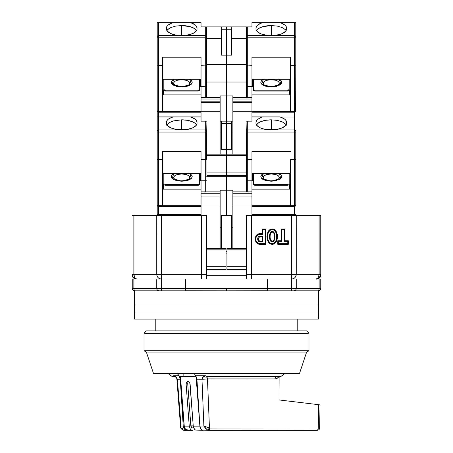 <?xml version="1.0" encoding="UTF-8"?>
<svg xmlns="http://www.w3.org/2000/svg" width="453" height="453" viewBox="0 0 453 453"><rect width="100%" height="100%" fill="white"/><g stroke="black" fill="none" stroke-linecap="round" stroke-linejoin="round"><path stroke-width="0.68" d="M272.219 244.28L272.219 243.703C278.301 244.139 278.301 229.127 272.219 229.563L272.219 228.986C279.11 228.788 279.11 244.478 272.219 244.28C265.328 244.478 265.328 228.788 272.219 228.986L272.219 229.563L270.067 230.345L268.589 232.123L267.768 234.303L267.508 236.625L267.763 238.946L268.584 241.126L270.062 242.916L272.219 243.703L273.363 243.493L275.209 242.1L276.675 238.946L276.67 234.303L275.197 231.155L273.363 229.773L272.219 229.563C266.137 229.127 266.137 244.139 272.219 243.703L272.219 244.28L274.614 243.459L276.29 241.534L277.213 239.161L277.508 236.636L277.213 234.11L275.554 230.685L273.487 229.207L272.219 228.986L269.824 229.807L267.604 232.882L266.93 236.63L267.225 239.161L268.148 241.534L269.818 243.459L272.219 244.28M273.38 240.532L272.219 241.245C269.41 241.942 269.41 231.324 272.219 232.027L272.219 231.449C268.572 231.126 268.572 242.14 272.219 241.817L272.219 241.245L271.058 240.532M267.281 290.605L267.587 288.482L226.5 288.482L226.5 290.837L267.174 290.769M155.798 319.116L155.798 330.9L155.798 319.116M297.202 330.9L297.202 319.116L297.202 330.9M291.545 290.837L135.407 290.837A2.356 1.54 -90 0 1 133.862 288.482L132.236 288.482A2.356 2.356 0 0 0 134.592 290.837L161.455 290.837L161.455 288.482L156.744 288.482A2.356 2.356 0 0 0 159.099 290.837L291.545 290.837L291.545 288.482L296.256 288.482A2.356 2.356 0 0 1 295.566 290.147L293.901 290.837A2.356 2.356 0 0 0 296.256 288.482L291.545 288.482L291.545 290.837L318.408 290.837A2.356 2.356 0 0 0 320.764 288.482L319.139 288.482A2.356 1.54 90 0 1 317.593 290.837L318.408 290.837L318.408 304.977L318.408 290.837A2.356 2.356 0 0 0 320.764 288.482L320.764 279.054L319.139 279.054L319.139 288.482L296.256 288.482A2.356 2.356 0 0 1 293.901 290.837L317.593 290.837A2.356 1.54 -90 0 0 319.139 288.482L320.764 288.482L320.764 279.054L319.139 279.054L319.139 288.482L296.256 288.482L296.256 279.054L291.545 279.054L291.545 288.482L267.587 288.482L267.044 290.837L317.593 290.837M271.058 232.734L272.219 232.027L273.38 232.734M274.025 233.935L274.473 236.63L274.025 239.331M270.413 239.337L269.965 236.636L270.413 233.941M259.965 236.738L259.965 236.16L259.965 236.738L262.219 236.738L262.219 241.245L259.96 241.245C257.7 239.739 257.7 238.238 259.965 236.738L262.219 236.738L262.791 236.16L259.965 236.16C256.925 235.99 256.925 241.993 259.965 241.817L259.965 241.245L259.965 241.817L262.791 241.817L262.791 236.16L262.219 236.738L262.219 241.245L262.791 241.817L262.219 241.245L259.965 241.245M134.592 290.837L134.592 304.977L134.592 290.837A2.356 2.356 0 0 1 132.236 288.482L133.862 288.482A2.356 1.54 90 0 0 135.407 290.837L159.099 290.837L157.434 290.147L156.925 289.382M159.099 290.837A2.356 2.356 0 0 1 156.744 288.482L133.862 288.482L133.862 279.054L132.236 279.054L132.236 288.482L132.236 279.054L156.744 279.054L156.744 288.482L161.455 288.482L161.455 290.837L185.957 290.837L185.413 288.482L161.455 288.482L161.455 279.054L156.744 279.054L156.744 288.482L133.862 288.482L133.862 279.054L185.413 279.054L185.719 290.605M185.826 290.769L226.5 290.837L226.5 288.482L161.455 288.482L161.455 274.342L156.744 274.342C157.044 277.185 158.612 278.754 161.455 279.054L185.413 279.054L185.413 288.482L267.587 288.482L267.587 279.054L185.413 279.054L291.545 279.054L291.545 288.482L267.587 288.482L267.587 279.054L291.545 279.054C294.388 278.754 295.956 277.185 296.256 274.342L291.545 274.342L291.545 279.054L319.139 279.054L296.256 279.054L296.256 288.482M272.219 231.449L272.219 232.027C275.028 231.324 275.028 241.942 272.219 241.245L272.219 241.817C275.866 242.14 275.866 231.126 272.219 231.449L273.635 232.146L274.473 233.505L275.045 236.636L274.473 239.767L273.623 241.132L272.219 241.817L270.803 241.121L269.965 239.762L269.393 236.636L269.965 233.505L270.809 232.14L272.219 231.449M206.704 275.752L246.296 275.752L206.704 275.752M278.346 241.347L278.346 243.703L287.774 243.703L287.774 241.347L284.241 241.347L284.241 229.563L281.879 229.563L281.879 241.347L278.346 241.347L281.879 241.347L281.879 229.563L284.241 229.563L284.241 241.347L287.774 241.347L288.346 240.769L284.812 240.769L284.241 241.347L284.812 240.769L284.812 228.986L284.241 229.563L284.812 228.986L281.307 228.986L281.879 229.563L281.307 228.986L281.307 240.769L281.879 241.347L281.307 240.769L277.768 240.769L278.346 241.347L277.768 240.769L277.768 244.28L278.346 243.703L278.346 241.347M259.965 243.703L265.147 243.703L265.147 229.563L262.791 229.563L262.791 234.275L258.267 234.671L256.885 235.747L255.798 238.114L255.798 239.864L256.381 241.517L258.267 243.312L259.965 243.703L259.965 244.28C253.731 244.535 253.731 233.442 259.965 233.703L259.965 234.275L262.791 234.275L262.791 229.563L262.219 228.986L262.219 233.703L262.791 234.275L262.219 233.703L259.965 233.703L259.965 234.275C254.49 233.986 254.49 243.997 259.965 243.703L259.965 244.28L265.724 244.28L265.147 243.703L259.965 243.703M262.791 236.16L262.791 241.817L258.986 241.562L257.763 239.988L257.763 237.984L258.221 237.083L259.456 236.228L262.791 236.16M132.236 274.342L132.593 276.143L133.612 277.672L136.948 279.054L135.764 278.697L134.768 277.672L133.862 274.342L132.236 274.342L133.862 274.342A4.711 3.086 90 0 0 136.948 279.054A4.711 4.711 -90 0 1 132.236 274.342L132.236 276.268C133.125 278.034 134.558 278.963 136.534 279.054C134.558 278.963 133.125 278.034 132.236 276.268L132.236 274.342M135.826 278.918L134.898 278.584M134.184 278.159L133.103 277.066M132.82 276.613L132.236 274.399M318.017 277.978L316.052 279.054L319.229 277.825L320.764 274.342L319.139 274.342L318.233 277.678M316.052 279.054L291.545 279.054L316.052 279.054C317.372 279.49 318.402 277.921 319.139 274.342L296.256 274.342A4.711 4.711 0 0 1 291.545 279.054L292.44 278.969M296.188 275.147L296.256 215.424L291.545 215.424L291.545 274.342L296.256 274.342L296.256 215.424L319.139 215.424L319.139 274.342L320.764 274.342L320.764 215.424L319.139 215.424L319.139 274.342L296.256 274.342M294.201 278.233L294.875 277.672M316.069 279.054C318.918 278.759 320.486 277.191 320.764 274.342L320.764 276.268C319.875 278.034 318.442 278.963 316.466 279.054C318.442 278.963 319.875 278.034 320.764 276.268L320.764 215.424L251.953 215.424L291.545 215.424L291.545 274.342L251.483 274.342L251.483 215.424L251.483 274.342L246.296 274.342L246.296 215.424L251.483 215.424L246.296 215.424L246.296 279.054L246.296 274.342L251.483 274.342L251.483 279.054L251.483 274.342L291.545 274.342L291.545 279.054M287.774 243.703L278.346 243.703L277.768 244.28L288.346 244.28L287.774 243.703L288.346 244.28L288.346 240.769L287.774 241.347L287.774 243.703M265.147 229.563L265.147 243.703L265.724 244.28L265.724 228.986L265.147 229.563L265.724 228.986L262.219 228.986L262.791 229.563L265.147 229.563M232.865 227.208L231.687 227.208L232.865 227.208M226.03 251.483L226.97 251.483L226.03 251.483M221.313 227.208L220.135 227.208L221.313 227.208M226.03 253.131L226.97 253.131L226.03 253.131M156.744 274.342L133.862 274.342L133.862 215.424L156.744 215.424L156.744 274.342L133.862 274.342L133.862 215.424L201.047 215.424L161.455 215.424L161.455 274.342L201.517 274.342L201.517 215.424L206.942 215.424L206.704 279.054L206.704 274.342L201.517 274.342L201.517 215.424L206.704 215.424L206.704 274.342L201.517 274.342L201.517 279.054L201.517 274.342L161.455 274.342L161.455 279.054A4.711 4.711 0 0 1 156.744 274.342L161.455 274.342L161.455 215.424L156.744 215.424L156.812 275.147M159.654 278.697L161.455 279.054M158.125 277.672L158.799 278.233M157.1 276.143L157.525 276.942M133.862 215.424L132.236 215.424L133.862 215.424M318.918 278.08L316.517 279.031M265.724 228.986L262.219 228.986L262.219 233.703L258.046 234.139L255.9 236.149L255.232 238.006L255.486 240.939L256.477 242.644L258.046 243.839L259.965 244.28L265.724 244.28L265.724 228.986M288.346 244.28L288.346 240.769L284.812 240.769L284.812 228.986L281.307 228.986L281.307 240.769L277.768 240.769L277.768 244.28L288.346 244.28M256.353 120.832L255.956 122.344L256.353 120.832L257.502 119.405L261.823 117.061L279.778 116.914L283.199 118.125L285.05 119.405L286.205 120.838L286.568 122.746A15.317 6.716 180 0 1 286.596 123.148A15.317 6.716 180 0 1 271.279 129.864A15.317 6.716 180 0 1 255.956 123.148A15.317 6.716 180 0 1 255.985 122.746L256.353 120.832L257.502 119.405L261.823 117.061L251.953 117.061L262.774 116.914L251.953 116.914L294.371 117.061L294.371 132.061L247.712 132.061L294.371 132.061L294.371 129.943L247.712 129.943L247.712 159.541L246.404 159.337L251.953 159.541L251.953 151.478L290.6 151.478L251.953 151.478L251.953 180.798L247.712 180.798L247.712 191.857L247.712 180.798L251.953 180.798L251.953 215.424L246.058 215.424L246.058 269.626L226.97 269.626L226.97 266.33L246.058 266.33L226.97 266.33L226.97 249.829L226.97 269.626L246.058 269.626L246.058 249.829L226.97 249.829L226.97 248.42L246.058 248.42L226.97 248.42L226.97 249.829L246.058 249.829L246.058 215.424L251.953 215.424L251.953 205.996L232.865 205.996L232.865 196.947L251.953 196.947L251.953 193.272L232.865 193.272L232.865 196.098L251.953 196.098L232.865 196.098L232.865 196.947L251.953 196.947L251.953 205.996L232.865 205.996L232.865 248.42L232.865 193.272L251.953 193.272L251.953 191.857L232.865 191.857L232.865 193.272L232.865 190.209L220.135 190.209L220.135 191.857L201.047 191.857L201.047 196.098L220.135 196.098L220.135 193.272L201.047 193.272L220.135 193.272L220.135 191.857L201.047 191.857L201.047 180.798L201.047 196.947L220.135 196.947L220.135 196.098L201.047 196.098L201.047 205.996L220.135 205.996L220.135 196.947L201.047 196.947L201.047 215.424L206.942 215.424L206.942 249.829L226.03 249.829L226.03 248.42L206.942 248.42L226.03 248.42L226.03 249.829L206.942 249.829L206.942 266.33L226.03 266.33L226.03 249.829L226.03 269.626L226.03 266.33L206.942 266.33L206.942 269.626L206.942 215.424L201.047 215.424L201.047 205.996L220.135 205.996L220.135 248.42L220.135 190.209L226.5 190.209L226.5 215.424L226.5 190.209L226.5 215.424L226.5 190.209L232.865 190.209L232.865 191.857L251.953 191.857L251.953 159.541L246.296 159.213L246.296 191.857L246.296 159.213L247.712 159.541L247.712 180.798L246.404 180.6L247.712 180.798L247.712 129.943A1.416 1.268 180 0 0 246.296 131.211L246.296 132.061L247.712 132.061L246.296 132.061L246.296 159.213L246.296 131.211A1.416 1.268 0 0 1 247.712 129.943L247.712 121.161L247.168 121.161M231.687 215.424L231.687 248.42L231.687 215.424L221.313 215.424L231.687 215.424M221.313 248.42L221.313 215.424L221.313 248.42M279.127 376.273L277.242 378.272L274.96 378.951A2.356 1.699 90 0 1 276.658 376.619A2.356 1.699 -90 0 0 274.96 378.951C276.641 378.923 278.029 378.029 279.127 376.273L279.025 399.942L318.731 404.699L318.283 427.994A2.356 1.687 90 0 1 316.596 430.35L317.259 430.35C318.94 429.937 319.727 429.167 319.62 428.04L319.591 428.045M189.875 383.034L193.25 426.131L194.337 429.138L195.373 430.039L203.103 430.35L201.953 430.044L200.945 429.155L199.881 426.131L193.25 426.131L193.595 427.779L195.373 430.039L203.103 430.35A0.94 0.668 -90 0 0 203.165 430.344A0.94 0.668 90 0 1 203.103 430.35C201.313 430.129 200.237 428.725 199.881 426.131L193.25 426.131L190.118 384.11L189.354 382.128L189.875 383.034M188.646 381.522L189.354 382.128L187.853 381.307L188.646 381.522M187.723 383.872L190.849 425.882L193.227 425.882L190.849 425.882A2.356 1.665 90 0 0 192.508 427.994L193.674 427.994L191.908 427.836L190.849 425.882L187.723 383.872L186.115 384.11L186.528 382.122L187.853 381.307L186.528 382.122L186.115 384.11L187.723 383.872A2.826 1.988 -98.5 0 1 188.516 381.454M192.57 430.35L191.376 430.039L190.334 429.144L189.246 426.131L186.115 384.11L189.246 426.131L184.258 426.131L185.413 429.155L186.693 430.124L192.57 430.35L187.774 430.35A0.94 0.668 90 0 1 187.106 429.41A0.94 0.668 -90 0 0 187.774 430.35L185.407 429.144M191.455 430.078L190.334 429.144L189.246 426.131L184.258 426.131L180.498 376.619L196.092 376.619L199.881 426.131L196.092 376.619L180.345 376.619L184.111 426.103C184.518 428.77 185.736 430.186 187.774 430.35L185.011 429.784L183.505 427.553L183.222 426.047L180.254 379.229L177.383 379.229L175.243 376.449A4.711 1.755 127.6 0 0 175.538 376.998A4.711 1.755 -52.4 0 1 175.243 376.449L173.595 375.764L175.538 376.992C176.353 377.575 176.8 378.3 176.88 379.172L177.378 379.218L181.002 426.047L180.583 427.02L176.885 379.178L177.383 379.229L176.885 379.172M205.543 375.764L203.646 376.449A4.711 3.465 33.3 0 0 207.061 377.072L205.543 375.764L203.646 376.449L201.976 379.218A4.711 0.368 -2.4 0 0 207.474 378.918L207.061 377.072A4.711 3.465 -146.7 0 1 203.646 376.449L202.485 377.474L201.976 379.218L196.919 379.229L199.886 426.047L203.89 426.047L207.525 430.203L209.445 427.977L203.89 426.047L199.886 426.047L196.919 379.229L196.466 377.27L195.47 375.769L205.543 375.764L208.063 376.619A2.356 1.699 -90 0 0 207.061 377.072L205.543 375.764L195.47 375.769L194.111 373.029M186.642 430.35L184.178 430.35A2.356 1.642 90 0 1 182.536 428.051A2.356 1.642 -90 0 0 184.178 430.35L183.205 430.203A2.356 1.591 108.3 0 1 182.978 430.152L183.205 430.203C181.364 429.342 180.634 427.955 181.002 426.047L183.222 426.047L181.002 426.047L180.968 427.406L181.33 428.623L183.205 430.203L187.774 430.35M267.825 430.35L268.516 430.35L267.825 430.35M199.886 426.047L201.109 429.257M202.14 430.073L208.187 430.35L205.628 428.623L203.89 426.047L201.976 379.229L196.919 379.229L196.466 377.27L194.173 373.317M184.269 426.279L180.498 376.619M208.187 430.35A2.356 1.687 -90 0 0 209.875 428.051L209.445 427.977L207.474 378.929A4.711 0.362 177.7 0 1 201.976 379.229L201.976 379.229A4.711 0.362 -2.3 0 0 207.474 378.929L274.96 378.951L207.474 378.918A4.711 0.368 177.6 0 1 201.976 379.218L203.89 426.047L209.445 427.977A2.356 1.653 109 0 1 207.525 430.203L316.596 430.35A2.356 1.687 -90 0 0 318.283 427.994L209.875 428.051A2.356 1.687 90 0 1 208.187 430.35L316.596 430.35M317.151 430.35L316.749 430.35M207.225 377.808L207.061 377.072A2.356 1.699 90 0 1 208.063 376.619L280.396 376.619M319.62 428.04L320.05 404.971L318.731 404.699L320.045 404.954M279.025 399.942L318.731 404.699L318.283 427.994L209.445 427.977L207.463 378.844M180.617 426.715L181.002 426.047L177.383 379.229L176.88 379.172M180.226 378.918L180.515 378.918L180.226 378.918M172.412 376.619L175.532 376.619M174.773 376.5L173.595 375.764L174.949 376.562M177.378 379.218L176.562 377.468L173.595 375.764L178.805 375.769L179.801 377.27L180.254 379.229L177.378 379.218M183.839 376.619L183.839 373.317L183.839 376.619M180.254 379.229L183.222 426.047L184.122 428.838M177.451 373.034L178.805 375.769L177.74 374.093M179.116 376.109L180.215 378.838M208.063 376.619L276.658 376.619M174.977 376.556L173.595 375.764L178.805 375.769M134.592 304.977L318.408 304.977L134.592 304.977L134.592 312.049L318.408 312.049L318.408 304.977L134.592 304.977L134.592 319.116L318.408 319.116L318.408 312.049L134.592 312.049L318.408 312.049L318.408 319.116L134.592 319.116L134.592 312.049L318.408 312.049L318.408 304.977L134.592 304.977M269.824 290.837L183.176 290.837M144.02 333.255L146.376 330.9L144.02 333.255L144.02 350.747L144.02 333.255L308.98 333.255L308.98 350.747L306.624 352.111L299.558 373.317L153.442 373.317L146.376 352.111L144.02 350.747L146.376 352.111L153.442 373.317L299.558 373.317L306.624 352.111L146.376 352.111L306.624 352.111L308.98 350.747L144.02 350.747L308.98 350.747L308.98 333.255L144.02 333.255M306.624 330.9L308.98 333.255L306.624 330.9L146.376 330.9L306.624 330.9M189.111 178.805L189.716 177.463L189.564 176.778L188.369 175.515L186.166 174.547L181.721 173.958A7.995 3.505 180 0 1 188.839 179.06M173.856 173.573L172.1 178.442L181.721 181.211L181.721 180.832L181.721 181.211L191.274 178.51L189.852 173.709M184.309 129.768L179.139 129.768M174.609 179.06A7.995 3.505 180 0 1 181.721 173.958L177.282 174.547L175.079 175.515L173.884 176.778L173.731 177.463L174.337 178.805M188.369 175.515L187.378 174.983M184.784 174.224L183.284 174.026M180.164 174.026L178.663 174.224M226.03 269.626L206.942 269.626L226.03 269.626M206.291 159.445L205.288 159.541L206.291 159.445L205.288 159.541L205.288 191.857L205.288 180.798L206.291 180.702L201.047 180.798L201.047 159.541L205.288 159.541L205.288 180.798L201.047 180.798L201.047 151.478L201.047 159.541L206.291 159.445M226.03 158.861L226.5 158.861L226.5 176.302L206.704 176.302L226.5 176.302L226.5 190.209L226.5 176.302L226.5 190.209L226.5 176.302L246.296 176.302L226.5 176.302L226.5 158.861L226.03 158.861M206.596 159.337L206.704 131.211A1.416 1.268 180 0 0 205.288 129.943L205.288 132.061L206.704 132.061L206.942 121.161L206.704 131.211A1.416 1.268 0 0 0 205.288 129.943L158.629 129.943L158.629 132.061L205.288 132.061L205.288 159.541L205.288 121.161L205.288 129.943L158.629 129.943A1.416 1.268 180 0 0 157.214 131.211L157.214 205.056L158.629 206.466L201.047 206.466L162.401 206.466L162.401 205.673L158.629 205.673L158.629 206.466L162.401 206.466L162.401 151.478L201.047 151.478L162.401 151.478L162.401 205.673L158.086 205.628L157.214 205.056L157.214 214.009A1.416 1.416 0 0 0 158.629 215.424L158.629 214.631L158.629 215.424A1.416 1.416 0 0 1 157.214 214.009A1.416 0.617 0 0 0 158.629 214.631L157.214 214.009L157.214 205.056A1.416 0.617 0 0 0 158.629 205.673L158.629 159.541L162.401 159.541L157.321 159.337M162.401 173.573L201.047 173.573L162.401 173.573M196.749 125.226L195.232 123.375L192.553 121.789L187.587 120.334L181.721 119.824L173.222 120.951L168.992 122.803L166.704 125.221L168.992 122.803L173.222 120.951L181.721 119.824L181.721 129.524L181.721 119.824A15.317 6.716 180 0 1 196.545 124.841M157.214 118.239L157.214 116.914L201.047 116.914L190.226 116.914L201.047 117.061L191.177 117.061L195.498 119.405L196.647 120.832L197.015 122.746A15.317 6.716 180 0 1 197.044 123.148L197.044 123.148A15.317 6.716 180 0 1 181.721 129.864A15.317 6.716 180 0 1 166.404 123.148A15.317 6.716 180 0 1 166.432 122.746L166.795 120.838L167.95 119.405L172.27 117.061L190.226 116.914L193.641 118.12L195.498 119.405L196.647 120.832L197.044 122.344L196.885 124.111L196.126 125.436L192.876 127.752L187.797 129.315L181.721 129.864L175.651 129.315L170.571 127.752L167.321 125.436L166.562 124.111L166.404 122.344L166.795 120.838L167.95 119.405L169.801 118.125L173.222 116.914L157.214 116.914L157.214 131.211A1.416 1.268 0 0 1 158.629 129.943L158.629 117.061L172.27 117.061L158.629 117.061L158.629 159.541L158.629 132.061L157.214 132.061L206.704 132.061L206.704 159.213M199.875 116.914L173.222 116.914M201.047 205.673L162.401 205.673L201.047 205.673M198.221 184.467L199.631 183.844L199.631 173.573L199.631 184.694L198.221 185.311L165.226 185.311L165.226 184.467L198.221 184.467L198.221 185.311L198.221 184.467L199.631 183.844L199.631 184.694L198.221 185.311L165.226 185.311L165.226 184.467L163.81 183.844L165.226 184.467L198.221 184.467M163.81 173.573L163.81 183.844L163.81 173.573M189.139 173.363L191.472 174.92L192.214 176.613L191.472 178.306L189.139 179.864L185.583 180.889L181.721 181.211L177.865 180.889L174.309 179.864L171.97 178.306L171.234 176.613L171.97 174.92L174.309 173.363M200.577 173.573L200.577 180.77L201.047 180.77L200.577 180.77L200.577 173.573M172.933 174.105L171.993 174.898M171.97 174.92L171.234 176.613M171.427 177.485L171.97 178.306M172.933 179.122L174.309 179.864M176.002 180.47L177.808 180.877M181.715 181.211L185.583 180.889M187.446 180.47L189.139 179.864M190.515 179.122L191.455 178.329M191.472 178.306L192.214 176.613M192.021 175.741L191.472 174.92M190.515 174.105L189.592 173.573M226.5 123.516L226.5 149.439L221.313 149.439L221.313 123.516L226.5 123.516L226.5 149.439L221.313 149.439L221.313 123.516L226.5 123.516L226.5 121.161L226.5 123.516L231.687 123.516L231.687 149.439L226.5 149.439L226.5 176.302L226.5 158.861L226.97 158.861L226.5 158.861L226.5 123.516L231.687 123.516L231.687 149.439L226.5 149.439L226.5 123.516M220.135 132.939L221.313 132.939L220.135 132.939M221.313 121.161L221.313 123.516L221.313 121.161M205.832 121.161L206.596 121.161M157.321 205.594L158.629 206.466L158.086 206.358L158.629 206.466L158.086 206.358L158.629 206.466L158.629 214.631L201.047 214.631L158.629 214.631L158.629 159.541L157.627 159.445M158.312 116.953L158.629 117.061L158.312 116.953M162.401 188.289L163.34 189.133L201.047 189.133L163.34 189.133L162.401 188.289M162.401 183.946L163.34 184.796L163.34 189.133L163.34 184.796L162.401 183.946M163.81 184.694L163.81 183.844L163.81 184.694L165.226 185.311L163.81 184.694M200.577 173.946L199.631 173.946L200.577 173.946M158.629 206.466A1.416 1.416 0 0 1 157.214 205.056L157.214 110.787L158.629 112.202L201.047 112.202L162.401 112.202L162.401 111.41L158.629 111.41L158.629 112.202L162.401 112.202L162.401 57.208L201.047 57.208L201.047 65.272L206.596 65.073L205.288 65.272L205.288 97.593L205.288 86.534L206.291 86.438L201.047 86.534L201.047 101.834L220.135 101.834L220.135 99.003L201.047 99.003L220.135 99.003L220.135 97.593L201.047 97.593L201.047 57.208L162.401 57.208L162.401 111.41L158.086 111.359L157.214 110.787L157.214 116.914L158.006 116.914M263.889 178.805L263.284 177.463L263.436 176.778L264.631 175.515L266.834 174.547L271.279 173.958A7.995 3.505 180 0 1 278.391 179.06M263.408 173.573L261.653 178.442L271.279 181.211L271.279 180.832L271.279 181.211L280.826 178.51L279.405 173.709M273.861 129.768L268.691 129.768M264.161 179.06A7.995 3.505 180 0 1 271.279 173.958L275.718 174.547L277.921 175.515L279.116 176.778L279.269 177.463L278.663 178.805M264.631 175.515L265.622 174.983M268.216 174.224L269.716 174.026M272.836 174.026L275.718 174.547M246.709 180.702L246.404 180.6M271.279 129.524L271.279 119.824L277.151 120.334L282.111 121.789L285.43 123.963L286.302 125.226L285.43 123.963L282.111 121.789L277.151 120.334L271.279 119.824L271.279 129.524M279.778 116.914L253.125 116.914M251.953 173.573L290.6 173.573L251.953 173.573M271.279 181.211L275.135 180.889L271.279 181.211L267.417 180.889L263.861 179.864L261.528 178.306L260.786 176.613L261.528 174.92L260.786 176.613M276.998 180.47L275.135 180.889M280.067 179.122L281.007 178.329M281.03 178.306L281.766 176.613L281.03 178.306L278.691 179.864M281.573 175.741L281.03 174.92L281.766 176.613M280.067 174.105L279.144 173.573M262.485 174.105L261.545 174.898M261.234 177.944L261.528 178.306M262.485 179.122L263.861 179.864M265.554 180.47L267.361 180.877M251.953 180.77L252.423 180.77L252.423 173.573L252.423 180.77L251.953 180.77M251.953 206.466L294.371 206.466L294.371 205.673L251.953 205.673L290.6 205.673L290.6 206.466L294.371 206.466L295.679 205.294L294.371 205.673L294.371 159.541L290.6 159.541L290.6 206.466L251.953 206.466M287.774 184.467L289.19 183.844L289.19 173.573L289.19 184.694L289.19 183.844L287.774 184.467L287.774 185.311L289.19 184.694L287.774 185.311L254.779 185.311L253.369 184.694L253.369 183.844L254.779 184.467L287.774 184.467L287.774 185.311L254.779 185.311L254.779 184.467L254.779 185.311L253.369 184.694L253.369 183.844L254.779 184.467L287.774 184.467M253.369 173.573L253.369 183.844L253.369 173.573M278.691 173.363L281.03 174.92M261.528 174.92L263.861 173.363M246.709 26.891L251.953 26.891L251.953 22.792L261.823 22.792L257.502 25.136L256.353 26.563L255.956 28.075L256.115 29.847L256.874 31.172L260.124 33.488L262.48 34.383L268.176 35.459L271.279 35.6L274.376 35.459L280.073 34.383L282.429 33.488L285.679 31.172L286.438 29.847L286.596 28.075L286.205 26.574L285.05 25.142L283.199 23.862L280.73 22.792L285.05 25.142L286.205 26.574L286.568 28.477A15.317 6.716 180 0 1 286.596 28.884A15.317 6.716 180 0 1 271.279 35.6A15.317 6.716 180 0 1 255.956 28.884A15.317 6.716 180 0 1 255.985 28.477L256.353 26.563L257.502 25.136L259.359 23.856L262.774 22.65L294.371 22.792L294.371 35.674L247.712 35.674L247.712 26.891L251.953 26.891L251.953 22.65L294.371 22.792L294.371 37.792L247.712 37.792L294.371 37.792L294.371 35.674L247.712 35.674L247.712 65.272L246.404 65.073L251.953 65.272L251.953 57.208L290.6 57.208L251.953 57.208L251.953 86.534L247.712 86.534L247.712 97.593L247.712 86.534L251.953 86.534L251.953 121.161L246.058 121.161L246.058 175.362L226.97 175.362L226.97 172.061L246.058 172.061L226.97 172.061L226.97 155.566L226.97 175.362L246.058 175.362L246.058 155.566L226.97 155.566L226.97 154.15L246.058 154.15L226.97 154.15L226.97 155.566L246.058 155.566L246.058 121.161L246.296 131.211L246.058 121.161L251.953 121.161L251.953 111.732L232.865 111.732L232.865 102.684L251.953 102.684L251.953 99.003L232.865 99.003L232.865 101.834L251.953 101.834L232.865 101.834L232.865 102.684L251.953 102.684L251.953 111.732L232.865 111.732L232.865 154.15L232.865 99.003L251.953 99.003L251.953 97.593L232.865 97.593L232.865 99.003L232.865 95.94L220.135 95.94L220.135 97.593L201.047 97.593L201.047 102.684L220.135 102.684L220.135 101.834L201.047 101.834L201.047 111.732L220.135 111.732L220.135 102.684L201.047 102.684L201.047 121.161L206.942 121.161L206.942 155.566L226.03 155.566L226.03 154.15L206.942 154.15L226.03 154.15L226.03 155.566L206.942 155.566L206.942 172.061L226.03 172.061L226.03 155.566L226.03 175.362L226.03 172.061L206.942 172.061L206.942 175.362L206.942 121.161L201.047 121.161L201.047 111.732L220.135 111.732L220.135 154.15L220.135 95.94L226.5 95.94L226.5 121.161L220.135 121.161L226.5 121.161L226.5 95.94L226.5 121.161L226.5 95.94L232.865 95.94L232.865 97.593L251.953 97.593L251.953 65.272L246.296 64.949L246.296 97.593L246.296 64.949L247.712 65.272L247.712 86.534L246.404 86.33L247.712 86.534L247.712 35.674A1.416 1.268 180 0 0 246.296 36.948L246.296 37.792L247.712 37.792L246.296 37.792L246.296 64.949L246.296 36.948A1.416 1.268 0 0 1 247.712 35.674L247.712 26.891L246.296 26.891L246.296 36.948L246.296 26.891L246.709 26.891L231.687 26.891L231.687 55.17L221.313 55.17L221.313 29.247L226.5 29.247L226.5 55.17L221.313 55.17L221.313 29.247L226.5 29.247L226.5 82.038L206.704 82.038L226.5 82.038L226.5 95.94L226.5 82.038L226.5 95.94L226.5 82.038L246.296 82.038L226.5 82.038L226.5 64.598L206.704 64.598L226.5 64.598L226.5 82.038L226.5 64.598L246.296 64.598L226.5 64.598L226.5 26.891L226.5 29.247L231.687 29.247L231.687 55.17L226.5 55.17L226.5 29.247L231.687 29.247L231.687 26.891L221.313 26.891L221.313 29.247L221.313 26.891L206.596 26.891L226.5 26.891L226.5 29.247L226.5 26.891L246.296 26.891M231.687 121.161L231.687 123.516L231.687 121.161M231.687 132.939L232.865 132.939L231.687 132.939M256.455 124.841A15.317 6.716 180 0 1 271.279 119.824L265.413 120.334L260.447 121.789L258.538 122.808L256.251 125.226M294.688 116.953L294.371 117.061L294.688 116.953M246.709 121.161L246.404 121.161M255.956 122.344L256.115 124.111L256.874 125.436L260.124 127.752L262.48 128.646L265.203 129.315L271.279 129.864L277.349 129.315L282.429 127.752L285.679 125.436L286.438 124.111L286.596 122.344L286.205 120.838L285.05 119.405L280.73 117.061L294.371 117.061L294.371 129.943A1.416 1.268 0 0 1 295.786 131.211L295.786 205.056A1.416 0.617 0 0 1 294.371 205.673L294.371 159.541L295.679 159.337L294.371 159.541L295.373 159.445L294.371 159.541L294.371 132.061L295.786 132.061L294.371 132.061L294.371 159.541L290.6 159.541L290.6 205.673L294.371 205.673L294.371 214.631A1.416 0.617 0 0 0 295.786 214.009A1.416 1.416 0 0 1 294.371 215.424A1.416 1.416 0 0 0 295.786 214.009L294.371 214.631L294.371 215.424L294.371 214.631L251.953 214.631L294.371 214.631L294.371 206.466L295.373 206.053L295.786 205.056L295.786 131.211A1.416 1.268 180 0 0 294.371 129.943L247.712 129.943L247.712 121.161M253.369 173.946L252.423 173.946L253.369 173.946M251.953 189.133L289.66 189.133L290.6 188.289L289.66 189.133L289.66 184.796L289.66 189.133L251.953 189.133M290.6 183.946L289.66 184.796L290.6 183.946M295.373 214.45L295.679 214.246M295.373 205.492L295.679 205.294M294.914 206.358L294.371 206.466A1.416 1.416 0 0 0 295.786 205.056L295.679 205.594M295.786 159.213L295.373 159.445M189.111 84.535L189.564 83.879L189.564 82.514L188.369 81.251L186.166 80.283L181.721 79.694A7.995 3.505 180 0 1 188.839 84.796M173.856 79.309L172.1 84.173L181.721 86.948L181.721 86.563L181.721 86.948L191.274 84.247L189.852 79.445M184.309 35.504L179.139 35.504M174.609 84.796A7.995 3.505 180 0 1 181.721 79.694L177.282 80.283L175.079 81.251L173.884 82.514L173.884 83.879L174.337 84.535M188.369 81.251L187.378 80.719M184.784 79.96L183.284 79.756M180.164 79.756L178.663 79.96M226.03 175.362L206.942 175.362L226.03 175.362M206.596 65.073L206.704 97.593L206.704 86.206L206.291 86.438L206.704 86.206L206.704 64.949L205.288 65.272L205.288 86.534L201.047 86.534L201.047 65.272L206.704 64.949L206.704 36.948A1.416 1.268 180 0 0 205.288 35.674L205.288 37.792L206.704 37.792L206.704 26.891L205.288 26.891L205.288 35.674L158.629 35.674L158.629 37.792L205.288 37.792L205.288 65.272L205.288 35.674A1.416 1.268 0 0 1 206.704 36.948L206.704 26.891M162.401 79.309L201.047 79.309L162.401 79.309M196.749 30.963L194.462 28.539L190.232 26.687L181.721 25.555L175.86 26.07L170.894 27.52L168.216 29.105L166.704 30.957L167.576 29.694L170.894 27.52L175.86 26.07L181.721 25.555L181.721 35.26L181.721 25.555A15.317 6.716 180 0 1 196.545 30.578M157.214 23.975L157.214 22.65L201.047 22.65L190.226 22.65L201.047 22.65L191.177 22.792L195.498 25.136L196.647 26.563L197.015 28.477A15.317 6.716 180 0 1 197.044 28.884L197.044 28.884A15.317 6.716 180 0 1 181.721 35.6A15.317 6.716 180 0 1 166.404 28.884A15.317 6.716 180 0 1 166.432 28.477L166.795 26.574L167.95 25.142L172.27 22.792L190.226 22.65L193.641 23.856L195.498 25.136L196.647 26.563L197.044 28.075L196.885 29.847L194.773 32.401L190.52 34.383L184.824 35.459L181.721 35.6L175.651 35.045L170.571 33.488L167.321 31.172L166.562 29.847L166.404 28.075L166.795 26.574L167.95 25.142L169.801 23.862L173.222 22.65L157.214 22.65L157.214 110.787A1.416 0.617 0 0 0 158.629 111.41L158.629 65.272L162.401 65.272L157.321 65.073M199.875 22.65L173.222 22.65M201.047 111.41L162.401 111.41L201.047 111.41M198.221 90.198L199.631 89.581L199.631 79.309L199.631 90.424L198.221 91.047L165.226 91.047L165.226 90.198L198.221 90.198L198.221 91.047L198.221 90.198L199.631 89.581L199.631 90.424L198.221 91.047L165.226 91.047L165.226 90.198L163.81 89.581L165.226 90.198L198.221 90.198M163.81 79.309L163.81 89.581L163.81 79.309M189.139 79.099L191.472 80.657L192.214 82.35L191.472 84.043L189.139 85.6L185.583 86.625L181.721 86.948L177.865 86.625L174.309 85.6L171.97 84.043L171.234 82.35L171.97 80.657L174.309 79.099M200.577 79.309L200.577 86.5L201.047 86.5L200.577 86.5L200.577 79.309M172.933 79.841L171.993 80.634M171.97 80.657L171.234 82.35M171.427 83.222L171.97 84.043M172.933 84.858L174.309 85.6M176.002 86.2L177.808 86.614M181.721 86.948L185.583 86.625M187.446 86.2L189.139 85.6M190.515 84.858L191.455 84.065M191.472 84.043L192.214 82.35M192.021 81.478L191.472 80.657M190.515 79.841L189.592 79.309M206.704 38.675L221.313 38.675L206.704 38.675M206.704 64.949L206.704 37.792L158.629 37.792L158.629 65.272L158.629 37.792L157.214 37.792L158.629 37.792L158.629 35.674L205.288 35.674L205.288 26.891L201.047 26.891L201.047 22.792L201.047 26.891L206.291 26.891M158.629 22.792L172.27 22.792L158.629 22.792L158.629 35.674A1.416 1.268 180 0 0 157.214 36.948A1.416 1.268 0 0 1 158.629 35.674L158.629 22.792L158.312 22.684L158.629 22.792M158.006 22.65L157.429 22.65M162.401 94.02L163.34 94.87L201.047 94.87L163.34 94.87L162.401 94.02M162.401 89.683L163.34 90.532L163.34 94.87L163.34 90.532L162.401 89.683M163.81 90.424L163.81 89.581L163.81 90.424L165.226 91.047L163.81 90.424M200.577 79.683L199.631 79.683L200.577 79.683M157.321 111.33L158.629 112.202L158.086 112.095L158.629 112.202L158.086 112.095L158.629 112.202L158.629 116.914L158.629 65.272L157.627 65.175M158.629 112.202A1.416 1.416 0 0 1 157.214 110.787L157.214 22.65M263.889 84.535L263.436 83.879L263.436 82.514L264.631 81.251L266.834 80.283L271.279 79.694A7.995 3.505 180 0 1 278.391 84.796M263.408 79.309L261.653 84.173L271.279 86.948L271.279 86.563L271.279 86.948L280.826 84.247L279.405 79.445M273.861 35.504L268.691 35.504M264.161 84.796A7.995 3.505 180 0 1 271.279 79.694L275.718 80.283L277.921 81.251L279.116 82.514L279.116 83.879L278.663 84.535M264.631 81.251L265.622 80.719M268.216 79.96L269.716 79.756M272.836 79.756L275.718 80.283M246.709 86.438L246.404 86.33M271.279 35.26L271.279 25.555L277.151 26.07L282.111 27.525L285.43 29.7L286.302 30.963L285.43 29.7L282.111 27.525L277.151 26.07L271.279 25.555L271.279 35.26M295.571 22.65L279.778 22.65L295.786 22.65L295.786 36.948L295.786 22.65M279.778 22.65L253.125 22.65M251.953 79.309L290.6 79.309L251.953 79.309M271.279 86.948L275.135 86.625L271.279 86.948L267.417 86.625L263.861 85.6L261.528 84.043L260.786 82.35L261.528 80.657L260.786 82.35M276.998 86.2L275.135 86.625M280.067 84.858L281.007 84.065M281.03 84.043L281.766 82.35L281.03 84.043L278.691 85.6M281.573 81.478L281.03 80.657L281.766 82.35M280.067 79.841L279.144 79.309M262.485 79.841L261.545 80.634M261.234 83.675L261.528 84.043M262.485 84.858L263.861 85.6M265.554 86.2L267.361 86.614M251.953 86.5L252.423 86.5L252.423 79.309L252.423 86.5L251.953 86.5M251.953 112.202L294.371 112.202L294.371 111.41L251.953 111.41L290.6 111.41L290.6 112.202L294.371 112.202L295.679 111.025L294.371 111.41L294.371 65.272L290.6 65.272L290.6 112.202L251.953 112.202M287.774 90.198L289.19 89.581L289.19 79.309L289.19 90.424L289.19 89.581L287.774 90.198L287.774 91.047L289.19 90.424L287.774 91.047L254.779 91.047L253.369 90.424L253.369 89.581L254.779 90.198L287.774 90.198L287.774 91.047L254.779 91.047L254.779 90.198L254.779 91.047L253.369 90.424L253.369 89.581L254.779 90.198L287.774 90.198M253.369 79.309L253.369 89.581L253.369 79.309M278.691 79.099L281.03 80.657M261.528 80.657L263.861 79.099M231.687 38.675L246.296 38.675L231.687 38.675M232.865 121.161L226.5 121.161L232.865 121.161M256.455 30.578A15.317 6.716 180 0 1 271.279 25.555L262.768 26.687L258.538 28.539L256.251 30.963M253.369 79.683L252.423 79.683L253.369 79.683M251.953 94.87L289.66 94.87L290.6 94.02L289.66 94.87L289.66 90.532L289.66 94.87L251.953 94.87M290.6 89.683L289.66 90.532L290.6 89.683M290.6 57.208L290.6 65.272L290.6 57.208M295.373 65.175L294.371 65.272L294.371 37.792L294.371 65.272L290.6 65.272L290.6 111.41L294.371 111.41L294.371 112.202L295.373 111.789L295.786 110.787L295.786 36.948A1.416 1.268 180 0 0 294.371 35.674A1.416 1.268 0 0 1 295.786 36.948L295.786 37.792L294.371 37.792L295.786 37.792L295.786 64.949L294.371 65.272L295.373 65.175L294.371 65.272L294.371 111.41A1.416 0.617 0 0 0 295.786 110.787A1.416 1.416 0 0 1 294.371 112.202L295.373 111.789L294.371 112.202L294.371 116.914L294.371 112.202L294.914 112.095M295.373 111.228L295.679 111.025M256.353 26.563L255.956 28.075M295.786 64.949L295.679 111.33M184.178 430.35L182.995 430.157C181.087 428.815 180.288 427.774 180.583 427.02M285.197 373.317L280.701 376.619M167.803 373.317L172.299 376.619M175.062 179.399L175.068 179.399C176.545 180.283 178.765 180.758 181.721 180.832C185.951 180.447 188.171 179.971 188.386 179.399M184.824 129.722L178.624 129.722M277.938 179.399C277.723 179.971 275.503 180.447 271.279 180.832C268.318 180.758 266.098 180.283 264.614 179.399L264.62 179.399M268.176 129.722L274.376 129.722M175.062 85.136L175.068 85.136C176.545 86.019 178.765 86.495 181.721 86.563C185.951 86.178 188.171 85.702 188.386 85.136M184.824 35.459L178.624 35.459M277.938 85.136C277.723 85.702 275.503 86.178 271.279 86.563C268.318 86.495 266.098 86.019 264.614 85.136L264.62 85.136M268.176 35.459L274.376 35.459"/></g></svg>
